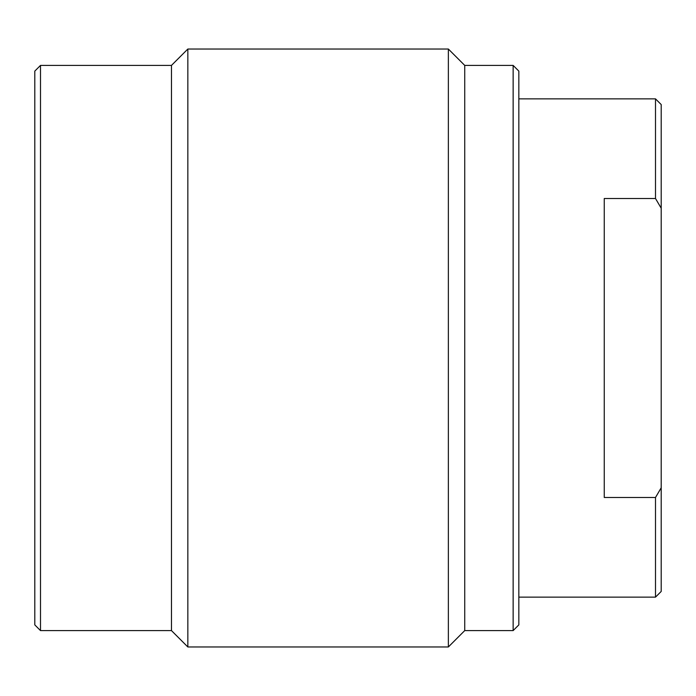 <?xml version="1.0" encoding="UTF-8"?>
<svg xmlns="http://www.w3.org/2000/svg" width="696" height="696" viewBox="0 0 696 696"><rect width="100%" height="100%" fill="white"/><g stroke="black" fill="none" stroke-linecap="round" stroke-linejoin="round"><path stroke-width="1.04" d="M513.143 65.407L518.833 71.105L518.833 624.895L513.143 630.593L513.143 65.407L464.737 65.407L448.363 49.033L448.363 646.967L187.842 646.967L171.468 630.593L40.498 630.593L40.498 65.407L171.468 65.407L171.468 630.593M40.498 65.407L34.8 71.105L34.8 624.895L40.498 630.593M448.363 49.033L187.842 49.033L171.468 65.407M187.842 49.033L187.842 646.967M464.737 65.407L464.737 630.593L448.363 646.967M513.143 630.593L464.737 630.593M655.502 198.517L655.502 98.867L661.2 104.557L661.2 208.217L655.502 198.517L604.258 198.517L604.258 497.483L655.502 497.483L661.2 487.783L661.2 591.443L655.502 597.133L518.833 597.133M655.502 98.867L518.833 98.867M655.502 597.133L655.502 497.483M660.173 489.566L656.502 495.813M656.502 200.187L660.173 206.434M661.2 487.783L661.2 208.217"/></g></svg>
